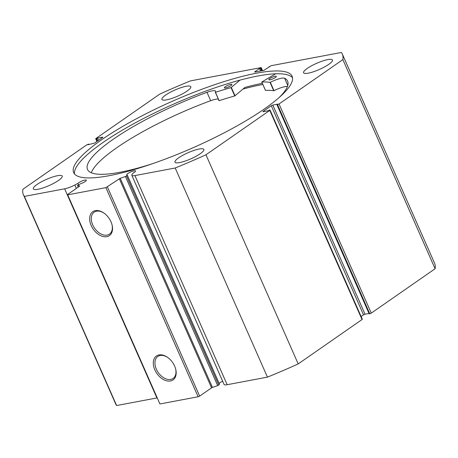 <?xml version="1.0" encoding="UTF-8"?>
<svg xmlns="http://www.w3.org/2000/svg" width="458" height="458" viewBox="0 0 458 458"><rect width="100%" height="100%" fill="white"/><g stroke="black" fill="none" stroke-linecap="round" stroke-linejoin="round"><path stroke-width="0.69" d="M243.026 89.035A119.309 25.419 156.2 0 1 262.84 84.484A119.366 25.43 -23.8 0 0 243.055 89.012M78.461 184.814L77.849 183.429A4.798 1.019 156.2 0 1 78.667 182.765A4.798 1.019 156.2 0 1 83.322 180.509A4.798 1.019 156.2 0 1 86.316 180.212A4.798 1.019 156.2 0 1 85.194 181.534A4.798 1.019 156.2 0 1 80.264 183.87L77.505 185.484L79.681 185.908L79.526 186.206L67.612 194.484L67.687 194.839L105.89 187.643L120.214 178.271L212.449 387.405L217.676 385.63L125.44 176.502L120.214 178.271M131.83 175.311L224.065 384.439A10.442 2.227 -23.8 0 0 227.168 384.709L134.933 175.58A10.442 2.227 156.2 0 1 131.83 175.311A10.442 2.227 156.2 0 1 132.219 174.206L133.192 173.004A4.798 1.019 -23.8 0 0 134.4 172.265A4.798 1.019 -23.8 0 0 135.522 170.943A4.798 1.019 -23.8 0 0 132.528 171.24A4.798 1.019 -23.8 0 0 127.874 173.496A4.798 1.019 -23.8 0 0 126.746 174.813A4.798 1.019 -23.8 0 0 127.232 175.025L126.517 175.912L218.752 385.041L219.474 384.153L127.232 175.025M219.159 383.443A4.798 1.019 156.2 0 1 220.109 382.625A4.798 1.019 156.2 0 1 222.645 381.216M95.344 210.646A14.559 9.589 55.2 0 1 103.972 213.09A14.559 9.589 55.2 0 1 111.992 224.632A14.559 9.589 55.2 0 1 106.823 236.671A14.559 9.589 55.2 0 1 91.182 225.519A14.559 9.589 55.2 0 1 95.344 210.646M104.218 213.273A13.385 8.822 -124.8 0 0 96.529 211.184A13.385 8.822 -124.8 0 0 94.165 212.163A13.385 8.822 -124.8 0 0 93.547 226.567A13.385 8.822 -124.8 0 0 107.086 235.12A13.385 8.822 -124.8 0 0 109.451 234.147A13.385 8.822 -124.8 0 0 111.912 224.334M158.989 354.944A14.559 9.589 55.2 0 1 167.611 357.395A14.559 9.589 55.2 0 1 175.637 368.93A14.559 9.589 55.2 0 1 170.468 380.97A14.559 9.589 55.2 0 1 154.821 369.824A14.559 9.589 55.2 0 1 158.989 354.944M167.863 357.572A13.385 8.822 -124.8 0 0 160.174 355.488A13.385 8.822 -124.8 0 0 157.81 356.461A13.385 8.822 -124.8 0 0 157.191 370.865A13.385 8.822 -124.8 0 0 170.731 379.424A13.385 8.822 -124.8 0 0 173.095 378.445A13.385 8.822 -124.8 0 0 175.557 368.638M292.519 77.763A119.366 25.43 -23.8 0 0 215.638 87.604A119.366 25.43 -23.8 0 0 102.901 142.558A119.366 25.43 -23.8 0 0 74.488 173.925M101.659 139.736A119.366 25.43 -23.8 0 0 73.664 172.603A119.366 25.43 -23.8 0 0 148.197 165.161A119.366 25.43 -23.8 0 0 264.106 109.136A119.366 25.43 -23.8 0 0 292.095 76.263A119.366 25.43 -23.8 0 0 217.567 83.705A119.366 25.43 -23.8 0 0 101.659 139.736M187.093 91.05A15.79 3.366 -23.8 0 0 190.797 86.699A15.79 3.366 -23.8 0 0 180.939 87.684A15.79 3.366 -23.8 0 0 165.601 95.098A15.79 3.366 -23.8 0 0 161.903 99.443A15.79 3.366 -23.8 0 0 171.761 98.459A15.79 3.366 -23.8 0 0 187.093 91.05M328.764 64.36A15.79 3.366 -23.8 0 0 332.468 60.015A15.79 3.366 -23.8 0 0 322.609 61A15.79 3.366 -23.8 0 0 307.278 68.408A15.79 3.366 -23.8 0 0 303.574 72.759A15.79 3.366 -23.8 0 0 313.432 71.774A15.79 3.366 -23.8 0 0 328.764 64.36M58.487 180.458A15.79 3.366 -23.8 0 0 62.191 176.112A15.79 3.366 -23.8 0 0 52.332 177.097A15.79 3.366 -23.8 0 0 36.995 184.505A15.79 3.366 -23.8 0 0 33.297 188.856A15.79 3.366 -23.8 0 0 43.155 187.872A15.79 3.366 -23.8 0 0 58.487 180.458M200.157 153.774A15.79 3.366 -23.8 0 0 203.862 149.423A15.79 3.366 -23.8 0 0 194.003 150.407A15.79 3.366 -23.8 0 0 178.672 157.821A15.79 3.366 -23.8 0 0 174.967 162.166A15.79 3.366 -23.8 0 0 184.826 161.182A15.79 3.366 -23.8 0 0 200.157 153.774M125.44 176.502L126.517 175.912M134.933 175.58L175.196 167.994A174.286 37.127 -23.8 0 0 205.957 154.781L269.785 110.407L270.06 110.086L269.155 110.16L268.291 110.762L263.276 111.706L262.926 111.678L263.201 111.357L263.35 111.695M271.296 105.729L272.813 105.077L365.049 314.211L363.532 314.858L271.296 105.729L263.201 111.357M277.514 104.63L279.036 103.977L371.272 313.112L369.755 313.764L277.514 104.63L276.958 104.733L277.829 104.132L272.813 105.077M279.036 103.977L342.865 59.603A174.286 37.127 -23.8 0 0 342.344 54.101A174.286 37.127 -23.8 0 0 341.376 52.464L271.062 65.712L263.923 70.349L255.009 72.032L254.659 71.998L254.934 71.677L255.083 72.015M262.142 70.687L260.951 67.979L259.486 68.511L254.934 71.677M260.951 67.979L261.226 67.658L260.877 67.629L190.562 80.871A174.286 37.127 -23.8 0 0 159.802 94.085L95.974 138.459L95.699 138.785L96.048 138.814L97.136 141.282M102.621 137.469L102.489 137.16L97.474 138.104L96.048 138.814M102.489 137.16L102.832 137.194L102.563 137.514L94.468 143.142L87.936 144.734L88.8 144.133L88.245 144.236L86.728 144.888L22.9 189.263A174.286 37.127 -23.8 0 0 23.415 194.764A174.286 37.127 -23.8 0 0 24.389 196.402L64.652 188.816A10.442 2.227 -23.8 0 0 74.82 185.015L77.849 183.429M157.237 397.882A10.442 2.227 156.2 0 1 156.894 397.95L64.652 188.816M23.415 194.764L115.656 403.899A174.286 37.127 156.2 0 0 116.624 405.536L156.894 397.95M342.344 54.101L434.585 263.236A174.286 37.127 156.2 0 1 435.1 268.737L371.272 313.112M276.958 104.733L369.2 313.867L369.755 313.764M365.049 314.211L369.016 313.461M361.116 316.541L363.532 314.858M270.06 110.086L362.301 319.215L362.026 319.541L269.785 110.407M227.168 384.709L267.438 377.129A174.286 37.127 156.2 0 0 298.198 363.915L362.026 319.541M218.752 385.041L217.676 385.63M212.449 387.405L211.562 387.84L119.32 178.706M107.407 186.99L199.648 396.124L211.562 387.84M199.648 396.124L198.125 396.771L105.89 187.643M67.687 194.839L159.922 403.967L198.125 396.771M298.198 363.915L205.957 154.781M175.196 167.994L267.438 377.129M116.624 405.536L24.389 196.402M342.865 59.603L435.1 268.737M97.6 140.961L96.604 138.711M98.47 140.36L97.474 138.104M88.984 144.539L88.8 144.133M269.201 67.086L269.041 66.713M260.579 70.979L259.486 68.511M261.529 70.801L260.442 68.334M262.32 83.304A123.402 26.289 -23.8 0 0 244.916 87.426L234.742 95.985A101.762 21.681 -23.8 0 0 219.136 100.68L215.312 92.31A12.091 2.576 -23.8 0 0 215.638 91.188A12.091 2.576 -23.8 0 0 206.993 92.327L210.68 100.691A109.359 23.295 -23.8 0 0 117.758 147.052A109.359 23.295 -23.8 0 0 91.291 172.763M239.963 80.133L231.05 87.621A101.762 21.681 -23.8 0 0 215.449 92.316L218.993 100.697M225.405 86.648A4.093 0.87 156.2 0 1 229.366 84.741A4.093 0.87 156.2 0 1 231.903 84.495A4.093 0.87 156.2 0 1 230.906 85.646A4.093 0.87 156.2 0 1 226.939 87.552A4.093 0.87 156.2 0 1 224.409 87.799A4.093 0.87 156.2 0 1 225.405 86.648M269.848 78.553A4.093 0.87 156.2 0 1 273.815 76.646A4.093 0.87 156.2 0 1 276.346 76.4A4.093 0.87 156.2 0 1 275.35 77.551A4.093 0.87 156.2 0 1 271.388 79.457A4.093 0.87 156.2 0 1 268.852 79.703A4.093 0.87 156.2 0 1 269.848 78.553M218.266 99.037A12.091 2.576 -23.8 0 0 210.68 100.691L206.993 92.321A109.359 23.295 -23.8 0 0 114.065 138.688A109.359 23.295 -23.8 0 0 87.501 169.437A109.359 23.295 -23.8 0 0 152.823 163.592M279.071 97.594A109.359 23.295 -23.8 0 0 287.618 81.175A109.359 23.295 -23.8 0 0 284.573 78.198L287.761 85.44L284.573 78.198A12.091 2.576 -23.8 0 0 270.317 82.291L270.048 82.377A101.762 21.681 -23.8 0 0 261.787 82.022L275.642 73.807M287.452 86.402A12.091 2.576 -23.8 0 0 274.004 90.661L273.741 90.741A101.762 21.681 -23.8 0 0 265.48 90.386L265.457 90.346M77.568 185.519L78.255 187.087M76.326 188.427L74.82 185.015M231.347 87.478L235.034 95.842M261.787 82.022L265.48 90.386M270.048 82.377L273.741 90.741M270.317 82.291L274.004 90.661M215.449 92.316L219.136 100.68M231.05 87.621L234.742 95.985M261.226 67.658L262.526 70.612M96.884 141.459L95.699 138.785M78.221 187.11L77.505 185.484M261.753 82.011L265.44 90.375"/></g></svg>
